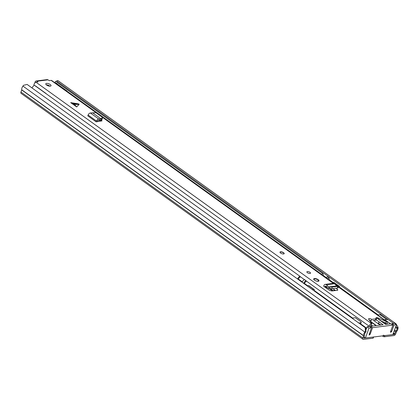 <?xml version="1.0" encoding="UTF-8"?>
<svg xmlns="http://www.w3.org/2000/svg" width="419" height="419" viewBox="0 0 419 419"><rect width="100%" height="100%" fill="white"/><g stroke="black" fill="none" stroke-linecap="round" stroke-linejoin="round"><path stroke-width="0.63" d="M373.607 336.996L373.229 338.033A1.121 0.424 -159.9 0 1 372.936 338.196L363.446 339.385A1.791 0.985 -54.3 0 1 362.969 339.28A1.791 0.985 -54.3 0 1 362.828 337.976L363.624 335.703A4.033 2.215 -54.3 0 1 364.834 332.021L365.42 331.235L365.2 327.627L27.12 84.434L23.543 85.308L22.951 86.094A4.033 2.215 -54.3 0 0 21.741 89.781L20.95 92.054A1.791 0.985 -54.3 0 0 21.091 93.358L362.969 339.28M395.588 324.044L395.986 323.772L398.008 327.155L398.05 327.862A4.033 2.215 -54.3 0 1 396.552 331.581L395.677 333.864A1.791 0.985 -54.3 0 1 393.923 335.567L384.433 336.756A1.121 0.424 -159.9 0 1 382.929 336.305L382.369 335.902M372.936 338.196L373.366 337.028L363.755 338.191L364.493 335.755A1.681 0.922 125.7 0 0 364.598 334.943A2.687 1.477 -54.3 0 1 365.405 332.487L365.991 331.701L365.42 331.235M373.366 337.028A1.121 0.424 20.1 0 0 373.654 336.866M383.359 335.137A1.121 0.424 20.1 0 0 384.857 335.588L384.433 336.756M398.008 327.155L397.023 327.815L397.065 328.527A2.687 1.477 -54.3 0 1 396.065 331.005A1.681 0.922 125.7 0 0 395.557 331.864L394.347 334.404L384.857 335.588M393.593 323.421L56.921 81.244L55.14 81.894L55.182 82.601A2.687 1.477 -54.3 0 1 55.167 83.009M55.14 81.894L56.13 81.228L57.906 80.584L56.921 81.244M365.2 327.627L365.771 328.098L365.991 331.701M395.986 323.772L57.906 80.584M397.023 327.815L395.96 326.04M369.097 334.98L371.433 327.799L369.537 326.432L367.128 326.736L365.897 330.099M370.375 327.04L370.647 326.296L376.021 325.621L370.375 321.562M369.893 320.902L376.393 325.573L383.066 324.741L379.268 322.007L377.99 323.573M376.304 317.686L385.663 324.416L391.037 323.74L392.938 325.107L372.549 327.663L370.647 326.296M391.88 324.348L392.153 323.604L394.562 323.3L396.458 324.667L394.049 324.971L392.153 323.604M334.1 290.702L334.446 289.765L335.504 290.524M375.01 318.948L379.268 322.007M325.652 287.659L326.123 287.596L326.008 287.911M360.502 324.248L361.173 322.421A2.242 0.848 -159.9 0 0 360.555 321.462L355.37 317.733L352.028 318.152M366.358 328.826L365.792 328.417M377.613 314.952L379.949 314.659A2.797 1.535 -54.3 0 1 380.693 314.816M387.376 322.174A2.797 1.535 125.7 0 0 387.585 321.708M387.381 319.629A2.797 1.535 125.7 0 0 386.637 319.467L384.302 319.76M333.388 290.791L334.446 289.765L332.875 288.639M367.128 326.736L369.024 328.103L371.433 327.799M364.022 337.038L365.394 338.028L392.828 334.592L396.458 324.667M394.049 324.971L391.65 331.539L390.807 330.931M360.293 324.096L360.801 322.698A2.242 0.848 -159.9 0 0 361.173 322.421M358.716 322.96L360.801 322.698M372.549 327.663L370.145 334.226L369.301 333.624M365.394 338.028L369.024 328.103M390.602 332.288L391.65 331.539M390.822 332.335L390.534 331.675L392.938 325.107M369.322 335.027L370.145 334.226M333.304 290.802L330.486 288.775M380.871 325.013L378.174 323.075M339.589 287.596A1.681 0.922 125.7 0 0 339.453 286.387A1.681 0.922 125.7 0 0 339.008 286.287L338.133 286.397M316.031 291.765L315.444 291.839M314.287 291.001L314.37 290.765A1.681 0.922 125.7 0 0 314.24 289.539A1.681 0.922 125.7 0 0 313.794 289.445L312.37 289.623M307.048 285.8L308.478 285.622L313.794 289.445M314.24 289.539L308.923 285.716A1.681 0.922 125.7 0 0 308.478 285.622M332.634 282.595L333.686 282.464L339.008 286.287M339.453 286.387L334.137 282.558A1.681 0.922 125.7 0 0 333.686 282.464M326.16 288.021A4.761 2.614 -54.3 0 1 327.218 287.691A4.761 2.614 -54.3 0 1 327.454 287.675M337.866 286.355L337.625 286.051L337.573 287.717M337.667 288.036L332.016 288.743L328.611 288.544L326.652 287.02L327.281 285.638L328.847 286.915L328.407 288.455M337.719 286.376L332.068 287.083L332.016 288.743M34.924 82.931A1.681 0.922 -54.3 0 1 35.034 82.145L35.096 81.972A1.959 1.461 82.9 0 1 36.181 80.982L47.111 79.615A1.959 1.461 -97.1 0 1 47.976 79.856L49.301 80.621L51.155 80.39L333.325 283.364A2.242 1.666 82.9 0 1 334.43 283.742L336.845 285.926L328.878 286.915L332.068 287.083M328.847 286.915L328.611 288.544M335.959 288.251L337.379 289.335L337.829 289.995L337.389 290.288L331.785 290.99L329.538 290.32L326.26 288.094L323.62 286.198L323.95 285.412A2.242 1.666 82.9 0 1 325.154 284.386A2.242 1.666 82.9 0 1 326.27 284.763L327.281 285.638M324.762 287.015L325.06 286.308A0.56 0.419 82.9 0 1 325.642 286.146L326.652 287.02M79.086 104.478L79.071 104.101L78.185 103.828L70.685 102.624L76.667 106.929L79.086 104.478L74.42 104.3L70.685 102.624M50.301 86.146A2.797 1.063 20.1 0 0 51.029 85.738A2.797 1.063 20.1 0 0 49.568 84.13A2.797 1.063 20.1 0 0 46.499 83.412A2.797 1.063 20.1 0 0 45.771 83.816A2.797 1.063 20.1 0 0 47.232 85.424A2.797 1.063 20.1 0 0 50.301 86.146M283.616 253.972A2.242 0.848 20.1 0 0 284.197 253.652A2.242 0.848 20.1 0 0 283.029 252.364A2.242 0.848 20.1 0 0 280.573 251.788A2.242 0.848 20.1 0 0 279.992 252.112A2.242 0.848 20.1 0 0 281.159 253.395A2.242 0.848 20.1 0 0 283.616 253.972M310.023 273.476A1.959 0.744 20.1 0 0 310.531 273.193A1.959 0.744 20.1 0 0 309.51 272.067A1.959 0.744 20.1 0 0 307.363 271.564A1.959 0.744 20.1 0 0 306.855 271.847A1.959 0.744 20.1 0 0 307.876 272.973A1.959 0.744 20.1 0 0 310.023 273.476M318.241 281.269A2.797 1.063 20.1 0 0 318.974 280.866A2.797 1.063 20.1 0 0 317.513 279.258A2.797 1.063 20.1 0 0 314.444 278.535A2.797 1.063 20.1 0 0 313.716 278.939A2.797 1.063 20.1 0 0 315.177 280.552A2.797 1.063 20.1 0 0 318.241 281.269M37.846 82.056L37.05 81.228A1.959 1.461 82.9 0 0 36.181 80.982M37.92 81.857L36.071 82.281A2.016 1.105 -54.3 0 0 34.578 83.323A2.016 1.105 -54.3 0 0 33.96 85.094A2.666 1.461 125.7 0 1 33.955 85.544M369.39 326.453A2.666 1.461 125.7 0 0 369.38 326.375A2.016 1.105 -54.3 0 1 369.998 324.605A2.016 1.105 -54.3 0 1 371.496 323.557L371.805 323.52L368.72 319.294A1.959 0.744 20.1 0 1 368.605 318.859A1.959 0.744 20.1 0 1 369.83 318.602A1.959 0.744 20.1 0 1 371.726 319.357L376.471 318.765A1.959 0.744 20.1 0 1 375.943 317.942A1.959 0.744 20.1 0 1 378.43 318.073L386.58 321.672A2.016 1.105 -54.3 0 1 387.114 321.787A2.016 1.105 -54.3 0 1 386.732 324.201A2.666 1.461 125.7 0 0 386.664 324.29M102.016 120.735L96.14 121.856L96.464 121.044A2.242 1.231 -54.3 0 1 98.748 119.006L99.732 118.996L99.104 120.463L98.119 120.473A0.56 0.309 -54.3 0 0 97.548 120.981L97.25 121.714M92.934 113.046L101.073 118.896L102.346 117.697L101.901 116.927L95.935 112.653L90.389 112.994A2.242 1.231 -54.3 0 0 88.105 115.031L87.781 115.843L96.14 121.856M101.388 119.954L101.859 120.944M101.592 121.033L101.555 120.07M99.502 120.436L100.57 121.211M49.924 86.162A2.797 1.063 20.1 0 0 46.341 84.853M380.656 320.818L386.135 323.149L386.072 323.552A4.347 2.388 125.7 0 0 385.627 324.165M375.937 320.221L372.962 320.598M371.726 319.357L371.192 320.818A1.959 0.744 20.1 0 0 369.28 320.058M370.558 326.548A4.347 2.388 125.7 0 0 370.611 325.484L371.271 324.976L371.805 323.52M385.731 323.169L386.266 321.708M97.737 121.651L97.381 121.395M366.436 328.627L365.777 328.15M366.609 328.145L360.649 323.861M352.615 318.079L314.423 290.608M307.635 285.727L304.43 283.422M302.293 281.882L298.354 279.049M51.155 80.39A2.016 1.105 -54.3 0 1 51.694 80.506L333.728 283.38M49.185 85.67A4.347 2.388 125.7 0 0 49.18 86.068M376.115 319.739L376.471 318.765M101.864 118.409L101.801 119.698L100.817 120.311L101.073 118.896L100.639 120.379L99.104 120.463M99.732 118.996L101.099 118.917L101.016 119.19M101.801 119.698L102.283 118.991L102.346 117.697M76.667 106.929L74.42 104.3M336.818 285.92L337.625 286.051M279.971 252.212A2.242 0.848 -159.9 0 1 280.505 251.981A2.242 0.848 -159.9 0 1 282.841 252.5A2.242 0.848 -159.9 0 1 284.145 253.741M297.548 278.965A3.918 2.153 -54.3 0 1 299.899 276.257L34.374 85.256A3.918 2.153 -54.3 0 0 32.022 87.964M298.197 279.431A2.577 1.414 -54.3 0 1 299.904 277.258L299.899 276.257M303.623 283.333A3.918 2.153 -54.3 0 1 305.975 280.63L304.456 279.536A3.918 2.153 125.7 0 0 302.104 282.244M304.273 283.799A2.577 1.414 -54.3 0 1 305.98 281.631L305.975 280.63M66.265 90.682L321.823 274.513L322.599 273.413L57.073 82.412A3.918 2.153 -54.3 0 1 57.104 82.433A3.918 2.153 -54.3 0 1 57.136 82.459M322.599 273.413A3.918 2.153 -54.3 0 1 322.63 273.434A3.918 2.153 -54.3 0 1 323.107 275.744M56.445 83.308L57.073 82.412M327.218 276.739A3.918 2.153 125.7 0 0 327.187 276.713A3.918 2.153 125.7 0 0 327.16 276.692L328.679 277.787A3.918 2.153 -54.3 0 1 328.711 277.807A3.918 2.153 -54.3 0 1 329.182 280.112M328.679 277.787L327.904 278.886L326.385 277.792L327.16 276.692M321.823 274.513A2.577 1.414 -54.3 0 1 321.844 274.529A2.577 1.414 -54.3 0 1 322.195 275.084M327.904 278.886A2.577 1.414 -54.3 0 1 327.925 278.897A2.577 1.414 -54.3 0 1 328.271 279.457M326.752 278.363A2.577 1.414 125.7 0 0 326.422 277.818M46.163 93.736A2.263 1.241 125.7 0 0 45.901 93.39A2.263 1.241 125.7 0 0 45.488 93.254M66.878 90.803A2.912 1.597 125.7 0 0 66.427 90.63A2.257 1.241 125.7 0 0 66.008 90.803M48.379 85.89A15.273 5.798 -159.9 0 1 49.06 86.042A0.995 0.377 -159.9 0 1 49.301 86.11M35.678 86.052A2.263 1.241 125.7 0 0 35.568 85.958A2.263 1.241 125.7 0 0 35.154 85.822M66.427 90.63L56.094 83.198A2.257 1.241 125.7 0 0 55.675 83.371M56.544 83.365A2.912 1.597 125.7 0 0 56.094 83.198M394.347 334.404L393.2 333.576M395.468 327.375L397.065 328.527L398.05 327.862M365.405 332.487L22.951 86.094M363.624 335.703L21.741 89.781M363.603 335.865L21.72 89.944M362.828 337.976L20.95 92.054M390.508 323.808L384.794 319.697M378.106 314.889L339.683 287.251M333.126 282.532L329.255 279.751M326.432 277.718L323.18 275.377M56.036 83.213L55.182 82.601M396.065 331.005L394.541 329.91M395.557 331.864L394.19 330.879M394.787 333.974L393.415 332.99M382.929 336.305L383.113 335.808M371.26 324.976L372.727 326.034M379.949 314.659L386.637 319.467M329.753 287.036L329.706 288.701M47.976 79.856L37.05 81.228M371.496 323.557L36.071 82.281M386.58 321.672L338.117 286.811M73.519 103.65L78.185 103.828M369.38 326.375L305.975 280.767M304.356 279.599L299.899 276.393M34.274 85.319L33.96 85.094M386.072 323.552L385.187 322.913M378.1 318.974L378.43 318.073M35.5 82.485L35.034 82.145M90.389 112.994L98.748 119.006M88.105 115.031L96.464 121.044M326.48 286.874L324.845 287.078M325.731 286.224L325.06 286.308M337.379 289.335L337.258 290.304M334.43 283.742L326.27 284.763M314.679 280.206C312.113 278.85 316.534 278.295 317.942 279.798C320.504 281.149 316.083 281.704 314.679 280.206M97.664 121.662L97.36 121.442M385.93 324.385L378.163 318.796M380.122 325.107L373.717 320.504M332.56 290.896L329.46 288.665M338.086 287.9L338.138 286.235M387.114 321.787L338.128 286.549M337.384 286.015L335.399 284.585M326.097 287.581L327.171 287.444M333.309 283.364L325.154 284.386M313.642 279.3C313.674 278.426 315.13 278.593 318.016 279.813L318.796 281.186M322.63 273.434L57.104 82.433M328.711 277.807L327.187 276.713M45.901 93.39L35.568 85.958"/></g></svg>
